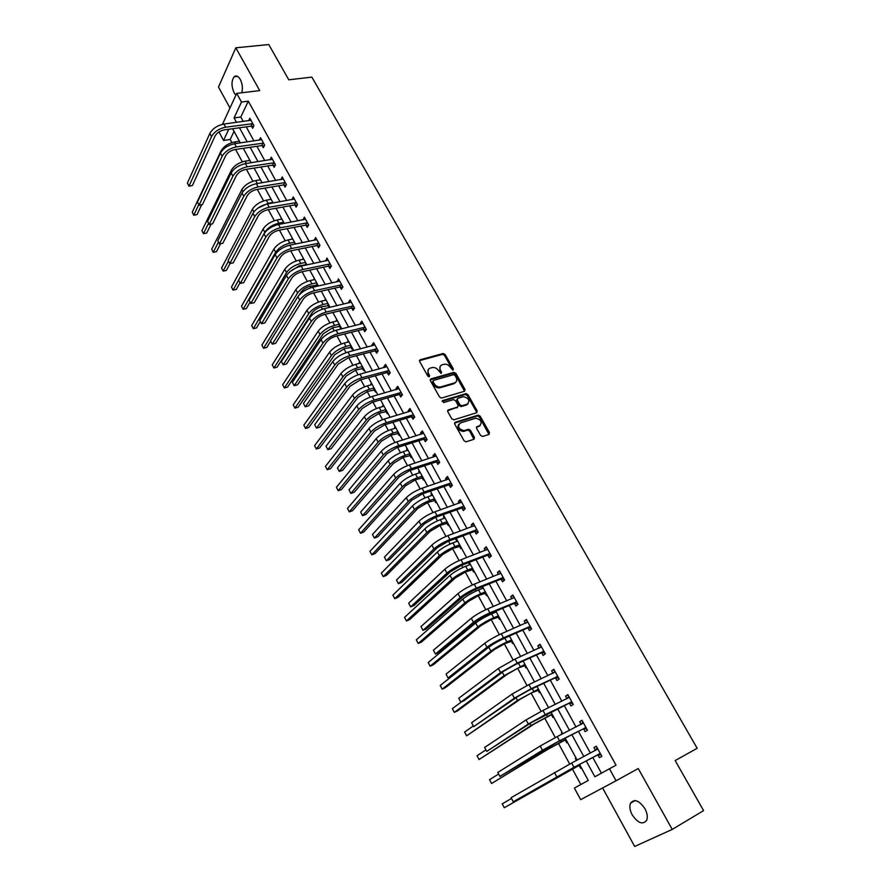 <?xml version="1.0" encoding="UTF-8"?>
<svg xmlns="http://www.w3.org/2000/svg" width="891" height="891" viewBox="0 0 891 891"><rect width="100%" height="100%" fill="white"/><g stroke="black" fill="none" stroke-linecap="round" stroke-linejoin="round"><path stroke-width="1.34" d="M452.984 370.077L453.319 368.874L445.166 354.507L443.172 353.493L420.162 359.764L419.639 361.49L427.814 376.08L429.217 376.804L429.618 375.568L428.56 373.674C427.312 370.934 427.869 369.086 430.219 368.128L432.302 367.549C434.897 367.226 437.024 368.317 438.706 370.823L441.201 373.407L441.546 372.204L440.488 370.322C439.241 367.604 439.775 365.767 442.092 364.82L444.152 364.252C446.714 363.929 448.83 365.009 450.501 367.504L452.984 370.077M452.739 370.11L444.453 355.375L442.459 354.373L419.427 360.655L420.162 359.764M429.05 376.815L427.847 374.543L428.56 373.674M440.967 373.44L439.775 371.191L440.488 370.322M644.928 808.672C639.203 800.452 634.414 798.614 630.561 803.136C629.258 806.344 629.814 810.253 632.209 814.875C637.9 823.139 642.701 824.977 646.632 820.399C647.902 817.192 647.334 813.283 644.928 808.672M241.762 92.764C242.931 88.298 242.43 83.821 240.258 79.355C238.209 75.991 236.171 75.134 234.133 76.771C231.304 80.925 231.304 86.26 234.11 92.787L235.892 95.137M480.617 435.454L482.677 436.456L489.036 434.396L489.493 432.592L480.149 416.13L478.255 415.106L455.212 422.267L454.722 424.083L464.088 440.789L465.982 441.847L473.979 439.263L474.457 437.436L470.448 430.32L468.543 429.273L464.055 430.654C458.497 429.117 457.239 426.566 460.268 423.002L475.738 418.202C481.24 419.683 482.521 422.2 479.57 425.764L477.075 426.555L476.607 428.359L480.617 435.454M443.172 353.493L442.426 354.373L443.172 353.493M602.606 787.956L634.659 846.45L672.237 829.421L703.578 810.621L675.178 760.58L697.163 748.284L311.861 77.105L288.784 79.811L268.77 44.55L235.825 47.802L259.715 90.604L236.705 93.377L241.483 102.042L248.299 101.184L616.037 765.191L609.455 768.766L616.071 780.772L580.665 799.661L574.383 788.067L588.272 780.427L579.551 764.445M672.237 829.421L638.246 768.543L616.071 780.772M464.556 391.249L465.035 389.501L455.891 373.396L453.92 372.371L430.899 378.92L430.386 380.669L439.553 397.03L441.524 398.065L464.556 391.249M467.953 394.657L477.197 410.929L476.73 412.711L453.831 419.806L451.759 418.792L447.783 411.698L448.284 409.905L457.64 407.064L458.13 405.294L455.513 400.638L453.564 399.602L443.629 402.565L442.604 400.594L466.026 393.622L467.953 394.657L467.218 395.493L476.44 411.765L477.197 410.929M235.825 47.802L218.484 87.051L229.978 108.023M248.299 101.184L240.815 117.022L243.254 121.466M246.217 126.856L253.957 140.945M256.898 146.302L264.772 160.614M267.701 165.938L275.687 180.483M278.605 185.785L286.724 200.553M289.62 205.832L297.872 220.845M300.757 226.091L309.132 241.338M311.995 246.551L320.515 262.043M323.366 267.233L332.009 282.97M334.849 288.127L343.636 304.121M346.454 309.244L355.375 325.493M358.182 330.583L367.248 347.089M370.032 352.145L379.254 368.919M382.005 373.942L391.383 390.993M394.123 395.983L403.634 413.301M406.352 418.247L416.03 435.855M418.725 440.767L428.56 458.653M431.233 463.52L441.234 481.708M443.885 486.531L454.042 505.008M456.671 509.797L466.984 528.575M469.602 533.319L480.082 552.409M482.666 557.109L493.336 576.51M495.886 581.166L506.723 600.879M509.262 605.49L520.277 625.538M522.783 630.093L533.976 650.463M536.46 654.974L547.842 675.69M550.293 680.145L561.865 701.206M564.281 705.616L576.054 727.023M578.437 731.366L590.399 753.14M592.76 757.428L601.425 773.188M251.54 126.288L252.654 128.293L253.924 125.687L249.825 118.258L248.634 120.742M262.232 145.679L263.346 147.717L264.649 145.133L260.517 137.637L259.248 140.177M273.025 165.269L274.161 167.319L275.486 164.779L271.31 157.195L270.006 159.801M283.928 185.061L285.075 187.132L286.445 184.626L282.213 176.964L280.932 179.614M294.954 205.053L296.102 207.146L297.505 204.674L293.228 196.933L291.958 199.629M306.081 225.256L307.239 227.372L308.676 224.922L304.366 217.114L303.107 219.854M317.33 245.66L318.499 247.798L319.969 245.393L315.614 237.496L314.367 240.292M328.69 266.286L329.882 268.447L331.374 266.075L326.975 258.089L325.75 260.94M340.173 287.125L341.376 289.297L342.912 286.969L338.457 278.905L337.244 281.812M351.767 308.175L352.981 310.38L354.562 308.086L350.063 299.933L348.504 302.249L348.86 302.895M363.495 329.458L364.72 331.686L366.335 329.425L361.791 321.183L360.198 323.466L360.599 324.201M375.345 350.954L376.581 353.204L378.23 350.987L373.641 342.667L372.004 344.906L372.471 345.741M387.318 372.694L388.576 374.966L390.258 372.783L385.614 364.374L383.943 366.569L384.466 367.504M399.424 394.657L400.694 396.963L402.42 394.824L397.72 386.315L396.016 388.476L396.584 389.512M411.664 416.865L412.945 419.182L414.705 417.088L409.96 408.501L408.212 410.606L408.846 411.753M424.027 439.308L425.319 441.658L427.123 439.608L422.334 430.921L420.541 432.981L421.231 434.229M436.534 461.995L437.837 464.378L439.686 462.373L434.841 453.586L433.015 455.602L433.75 456.96M449.175 484.938L450.501 487.332L452.383 485.383L447.482 476.496L445.611 478.478L446.413 479.937M461.95 508.126L463.287 510.554L465.213 508.65L460.268 499.673L458.353 501.6L459.221 503.17M474.87 531.582L476.228 534.032L478.2 532.172L473.188 523.095L471.239 524.977L472.163 526.659M487.945 555.293L489.304 557.777L491.32 555.962L486.252 546.784L484.259 548.611L485.25 550.415M501.154 579.273L502.535 581.778L504.596 580.019L499.472 570.73L497.434 572.512L498.492 574.428M514.508 603.519L515.911 606.058L518.016 604.343L512.837 594.954L510.755 596.68L511.88 598.73M528.029 628.032L529.443 630.605L531.593 628.946L526.358 619.457L524.22 621.127L525.412 623.299M541.695 652.836L543.12 655.442L545.325 653.838L540.024 644.238L537.841 645.852L539.111 648.147M555.516 677.928L556.964 680.557L559.214 679.009L553.857 669.297L551.618 670.856L552.955 673.284M569.505 703.311L570.964 705.962L573.269 704.48L567.845 694.646L565.562 696.161L566.966 698.711M583.65 728.983L585.131 731.667L587.481 730.241L581.99 720.296L579.662 721.743L581.144 724.428M597.961 754.944L599.454 757.673L601.859 756.303L596.313 746.246L593.929 747.627L595.422 750.345M234.032 131.367L230.19 139.497L231.883 142.605M235.592 149.443L242.341 161.839M246.395 169.301L252.899 181.263M257.299 189.371L263.558 200.887M268.325 209.652L274.339 220.712M279.462 230.145L285.22 240.726M290.722 250.839L296.213 260.952M298.886 265.863L299.287 266.609M302.094 271.766L307.328 281.389M309.979 286.267L310.792 287.782M313.587 292.905L318.544 302.038M321.183 306.894L322.431 309.177M325.204 314.278L329.882 322.887M332.51 327.732L334.181 330.806M336.943 335.874L341.342 343.971M343.959 348.782L346.064 352.658M348.804 357.703L352.914 365.265M355.52 370.055L358.082 374.755M360.799 379.766L364.619 386.783M367.203 391.55L370.222 397.096M372.928 402.075L376.436 408.535M379.009 413.268L382.506 419.683M385.19 424.628L388.387 430.52M390.949 435.22L394.913 442.515M397.586 447.427L400.471 452.739M403.01 457.406L407.465 465.603M410.116 470.481L412.678 475.193M415.195 479.837L420.151 488.947M422.78 493.792L425.018 497.891M427.524 502.502L432.993 512.559M435.599 517.359L437.492 520.834M439.976 525.423L445.968 536.427M448.552 541.193L450.1 544.033M452.572 548.578L459.088 560.573M461.661 565.295L462.852 567.489M465.302 572L472.364 584.997M474.914 589.675L475.738 591.201M478.177 595.678L485.795 609.689M488.313 614.333L488.769 615.169M491.186 619.613L499.372 634.682M504.351 643.825L513.116 659.953M517.66 668.306L527.015 685.524M531.114 693.064L541.082 711.397M544.724 718.09L555.305 737.57M558.49 743.417L569.705 764.055M572.412 769.033L580.832 784.525M238.71 141.379L239.078 140.6M249.881 160.402L249.112 160.547L249.502 159.712M260.038 179.002L259.682 179.915M270.675 198.493L270.352 199.473M281.411 218.172L281.122 219.219M292.27 238.053L292.014 239.178M303.23 258.134L303.007 259.326M314.3 278.426L314.111 279.696M316.951 284.908L317.642 286.156M325.482 298.919L325.338 300.267M328.166 305.446L329.269 307.473M329.436 307.44L329.815 306.86M336.787 319.635L336.675 321.05M339.482 326.206L340.674 328.378L341.164 327.654M348.203 340.551L348.136 342.055M350.931 347.178L352.123 349.372L352.636 348.659M359.741 361.69L359.708 363.272M362.492 368.362L363.695 370.578L364.219 369.888M371.402 383.063L371.413 384.712M374.164 389.779L375.389 392.018L375.924 391.338M383.186 404.648L383.23 406.385M385.97 411.419L387.206 413.68L387.752 413.012M395.092 426.455L394.546 427.123L395.181 428.281M397.898 433.282L399.146 435.565L399.703 434.908M407.12 448.507L406.563 449.153L407.254 450.423M409.96 455.379L411.219 457.696L411.787 457.05M419.282 470.793L418.714 471.428L419.461 472.787M422.145 477.721L423.414 480.049L423.993 479.425M431.578 493.313L430.988 493.937L431.79 495.407M434.463 500.296L435.744 502.658L436.345 502.045M443.996 516.078L443.406 516.68L444.264 518.261M446.914 523.117L448.218 525.501L448.819 524.899M456.56 539.1L455.947 539.679L456.871 541.372M459.5 546.183L460.814 548.6L461.427 548.01M469.256 562.355L468.633 562.934L469.613 564.727M472.219 569.505L473.544 571.944L474.179 571.376M481.719 586.913L482.499 588.35M485.083 593.083L486.43 595.544L487.076 594.999M495.106 611.46L495.53 612.228M498.08 616.917L499.45 619.412L500.107 618.877M511.234 641.019L512.615 643.547L513.283 643.024M524.532 665.399L525.924 667.949L526.614 667.448M537.975 690.046L539.389 692.619L540.091 692.14M548.455 707.476L547.82 708.078M551.574 714.972L552.999 717.578L553.712 717.11M562.176 732.625L561.453 733.07L562.032 734.139M565.328 740.176L566.765 742.816L567.5 742.37M575.319 758.486L576.076 758.085L575.319 758.486L576.421 760.513M579.239 765.67L580.698 768.343L581.444 767.919M230.19 139.497L223.53 140.455L218.974 131.935M586.211 760.903L594.898 776.774L609.455 768.766M241.483 102.042L234.066 117.924L236.505 122.379M239.456 127.781L247.208 141.914M250.148 147.293L258.011 161.661M260.94 167.007L268.937 181.597M271.855 186.921L279.974 201.745M282.87 207.046L291.123 222.104M294.008 227.372L302.383 242.675M305.257 247.91L313.766 263.458M316.617 268.67L325.271 284.463M328.111 289.642L336.898 305.691M339.716 310.836L348.648 327.153M351.455 332.254L360.521 348.827M363.305 353.905L372.527 370.745M375.289 375.79L384.667 392.909M387.407 397.909L396.929 415.306M399.647 420.274L409.337 437.949M412.032 442.872L421.866 460.836M424.55 465.726L434.541 483.98M437.203 488.825L447.36 507.38M450 512.191L460.324 531.047M462.93 535.814L473.433 554.982M476.017 559.704L486.686 579.183M489.248 583.861L500.096 603.664M502.624 608.286L513.65 628.422M516.156 633L527.372 653.459M529.844 657.992L541.238 678.797M543.699 683.274L555.282 704.425M557.699 708.846L569.483 730.353M571.877 734.73L583.85 756.593M222.472 124.339L236.705 93.377M228.764 129.251L223.53 140.455M577.179 760.112L565.195 738.138M562.8 733.75L551.006 712.143M548.578 707.699L536.983 686.46M534.533 681.96L523.128 661.055M520.645 656.511L509.429 635.951M506.912 631.351L495.875 611.137M493.347 606.493L482.488 586.601M479.926 581.901L469.245 562.332M466.661 557.599L456.159 538.342M453.541 533.564L443.206 514.63M440.577 509.797L430.409 491.164M427.747 486.297L417.745 467.964M415.061 463.053L405.216 445.021M402.52 440.076L392.831 422.323M390.113 417.333L380.58 399.881M377.84 394.847L368.462 377.673M365.7 372.605L356.467 355.698M353.694 350.597L344.605 333.958M341.81 328.835L332.878 312.463M330.06 307.295L321.261 291.179M318.421 285.989L309.767 270.129M306.916 264.905L298.396 249.291M295.534 244.034L287.147 228.675M284.262 223.385L276.01 208.271M273.114 202.959L264.995 188.079M262.077 182.733L254.08 168.087M251.151 162.719L243.288 148.307M240.336 142.916L232.596 128.727M240.815 117.022L234.066 117.924M269.984 159.756L272.189 159.411M259.626 179.804L260.406 179.681M280.865 179.492L283.271 179.091M270.251 199.283L271.031 199.15M291.847 199.428L294.364 198.983M280.977 218.952L281.768 218.807M302.94 219.565L305.457 219.097M291.825 238.821L292.604 238.677M314.155 239.913L316.673 239.423M302.773 258.902L303.553 258.735M325.482 260.473L327.999 259.949M313.832 279.173L314.612 279.006M336.932 281.255L339.449 280.698M325.003 299.666L325.794 299.487M348.504 302.249L351.009 301.659M336.297 320.359L337.076 320.17M360.198 323.466L362.704 322.843M347.702 341.264L348.492 341.075M372.004 344.906L374.521 344.249M359.229 362.392L360.009 362.192M383.943 366.569L386.449 365.889M370.879 383.743L371.658 383.531M396.016 388.476L398.522 387.763M382.651 405.316L383.431 405.093M408.212 410.606L410.718 409.86M394.546 427.123L395.326 426.889M420.541 432.981L423.047 432.213M406.563 449.153L407.343 448.908M433.015 455.602L435.51 454.8M418.714 471.428L419.494 471.172M445.611 478.478L448.106 477.632M430.988 493.937L431.767 493.67M458.353 501.6L460.836 500.709M443.406 516.68L444.175 516.401M471.239 524.977L473.722 524.053M455.947 539.679L456.727 539.389M484.259 548.611L486.742 547.653M468.633 562.934L469.412 562.633M497.434 572.512L499.907 571.521M510.755 596.68L513.227 595.656M524.22 621.127L526.692 620.058M537.841 645.852L540.302 644.739M551.618 670.856L554.079 669.709M565.562 696.161L568.013 694.958M547.742 707.944L548.511 707.565M579.662 721.743L582.113 720.507M561.453 733.07L562.221 732.692M593.929 747.627L596.369 746.346M440.187 366.301L439.775 371.191M428.27 369.642L427.847 374.543M464.512 391.26L455.156 374.253L453.196 373.229L430.186 379.789L430.899 378.92M454.978 375.389L453.597 374.677L433.405 380.446L433.048 381.671L434.173 383.676C435.81 386.159 437.926 387.262 440.499 386.972L454.533 382.907C456.838 381.938 457.361 380.089 456.092 377.372L454.978 375.389M432.903 381.058L432.335 382.529L433.048 381.671M455.646 382.339L453.809 383.765L439.775 387.83C437.203 388.12 435.098 387.017 433.449 384.533L432.335 382.529M476.663 412.733L476.44 411.765M447.572 410.74L457.595 407.12M442.103 401.373L465.18 394.501L465.915 393.655M467.263 404.146C470.225 400.594 468.922 398.11 463.365 396.684L457.785 398.333L457.295 400.104L459.912 404.748L461.85 405.784L467.263 404.146L466.516 404.982L468.053 403.768M457.083 399.135L456.56 400.95L457.295 400.104M466.516 404.982L461.104 406.619L459.177 405.594L456.56 400.95M467.218 395.493L465.18 394.501M480.294 425.408L476.395 427.357M458.731 424.227C456.805 428.025 458.33 430.442 463.309 431.478L464.512 430.542M473.901 439.296L469.691 431.144L467.786 430.097L463.754 431.367M488.936 434.429L479.391 416.966L477.498 415.93L454.51 423.091M201.711 204.741L197.045 214.575L193.77 215.243L192.267 212.192L220.99 150.991C223.764 146.324 228.319 143.306 234.678 141.959L239.445 141.268M192.267 212.192L193.815 215.143L198.726 204.73M193.77 215.243L197.045 214.575M250.928 120.263L223.908 124.072L225.623 127.213L252.81 123.671M253.456 126.656L251.039 126.188L224.398 129.852C220.032 130.754 216.914 132.826 215.032 136.056L192.389 185.517L188.981 186.23L187.422 183.023L209.864 133.405C212.671 128.527 217.348 125.419 223.908 124.072M187.422 183.023L189.026 186.063L211.557 136.546C214.375 131.679 219.063 128.56 225.623 127.213M188.981 186.23L192.389 185.517M251.039 126.188L252.298 123.582M211.1 224.142L206.723 233.019L203.438 233.698L201.934 230.646L231.359 170.214C234.188 165.592 238.777 162.574 245.136 161.16L249.903 160.436M201.934 230.646L203.493 233.62L208.527 223.34M203.438 233.698L206.723 233.019M220.545 243.722L216.502 251.641L213.194 252.32L211.69 249.268L241.84 189.627C244.713 185.05 249.335 182.031 255.695 180.561L260.462 179.782M211.69 249.268L213.272 252.276L218.44 242.096M213.194 252.32L216.502 251.641M261.631 139.653L234.611 143.741L236.338 146.915L263.536 143.106M264.193 146.046L261.72 145.589L235.09 149.521C230.724 150.456 227.584 152.528 225.668 155.736L202.435 204.574L199.016 205.286L197.457 202.079L220.467 153.085C223.329 148.251 228.051 145.144 234.611 143.741M197.457 202.079L199.072 205.153L222.182 156.248C225.055 151.437 229.778 148.318 236.338 146.915M199.016 205.286L202.435 204.574M261.72 145.589L263.023 143.006M272.434 159.244L245.426 163.61L247.175 166.817L274.361 162.73M275.041 165.637L272.512 165.18L245.883 169.39C241.517 170.37 238.354 172.442 236.393 175.605L212.593 223.808L209.151 224.521L207.592 221.324L231.192 172.954C234.11 168.187 238.855 165.069 245.426 163.61M207.592 221.324L209.218 224.421L232.919 176.162C235.848 171.406 240.592 168.288 247.175 166.817M209.151 224.521L212.593 223.808M272.512 165.18L273.849 162.63M257.711 208.26L268.091 203.326L272.846 202.48M221.547 268.068L223.129 271.098L221.547 268.068L252.409 209.229C255.349 204.707 260.005 201.689 266.364 200.163L271.131 199.328M230.045 263.502L226.359 270.441L223.129 271.098L228.452 261.018M239.902 282.926L236.327 289.419L232.974 290.087L231.493 287.058L233.097 290.11L264.827 232.228C267.823 227.762 272.512 224.744 278.883 223.151L283.65 222.26M231.493 287.058L263.101 229.032C266.086 224.565 270.775 221.536 277.146 219.954L281.912 219.075M250.037 302.183L246.373 308.576L243.143 309.311L241.528 306.214L243.143 309.311L275.631 252.253C278.694 247.854 283.405 244.825 289.787 243.176L294.553 242.241M241.528 306.214L273.893 249.035C276.945 244.624 281.656 241.595 288.027 239.957L292.794 239.022M287.882 245.66L283.895 247.264M294.431 244.257L295.066 243.176M283.36 179.035L256.352 183.68L258.112 186.921L285.298 182.544M286 185.428L283.416 184.972L256.797 189.46C252.42 190.485 249.235 192.556 247.241 195.686L222.839 243.243L219.375 243.945L217.827 240.759L242.018 193.046C244.992 188.324 249.77 185.205 256.352 183.68M217.827 240.759L219.476 243.889L243.766 196.276C246.751 191.576 251.529 188.458 258.112 186.921M219.375 243.945L222.839 243.243M283.416 184.972L284.786 182.455M294.386 199.027L267.389 203.972L269.171 207.235L296.347 202.58M297.082 205.42L294.431 204.975L267.812 209.741C263.446 210.799 260.239 212.882 258.201 215.978L233.197 262.867L229.711 263.569L228.163 260.384L252.955 213.339C255.995 208.672 260.807 205.554 267.389 203.972M228.163 260.384L229.822 263.547L254.726 216.602C257.766 211.958 262.589 208.828 269.171 207.235M229.711 263.569L233.197 262.867M294.431 204.975L295.834 202.491M305.535 219.219L278.538 224.465L280.342 227.762L307.506 222.806M308.275 225.612L305.568 225.167L278.95 230.234C274.573 231.337 271.354 233.42 269.282 236.471L243.644 282.681L240.28 283.405L265.796 237.14C268.904 232.551 273.749 229.421 280.342 227.762M238.599 280.208L240.28 283.405L238.599 280.208L264.014 233.843C267.111 229.232 271.955 226.114 278.538 224.465M305.568 225.167L306.994 222.728M306.816 264.716L299.398 265.741L290.054 271.566M260.306 321.573L256.53 327.921L253.3 328.679L251.663 325.56L253.3 328.679L286.557 272.501C289.675 268.146 294.42 265.117 300.802 263.413L305.557 262.422M251.663 325.56L284.797 269.238C287.904 264.883 292.649 261.854 299.031 260.15L303.786 259.17M305.357 264.493L306.059 263.324M316.784 239.623L289.809 245.17L291.624 248.511L318.789 243.254M319.579 246.016L316.806 245.582L290.21 250.95C285.833 252.086 282.581 254.169 280.465 257.187L254.202 302.706L250.839 303.452L276.99 257.9C280.153 253.367 285.031 250.237 291.624 248.511M249.135 300.222L250.839 303.452L249.135 300.222L275.185 254.559C278.348 250.015 283.215 246.885 289.809 245.17M316.806 245.582L318.276 243.165M317.909 285.042L310.502 286.145C306.259 287.325 303.074 289.341 300.958 292.192L299.398 294.721M270.675 341.153L266.777 347.457L263.547 348.247L261.898 345.095L263.547 348.247L297.594 292.95C300.768 288.651 305.546 285.621 311.928 283.85L316.684 282.803M261.898 345.095L295.812 289.653C298.975 285.354 303.753 282.324 310.135 280.565L314.902 279.518M316.45 284.83L317.174 283.683M328.166 260.25L301.203 266.108L303.04 269.483L330.182 263.903M331.018 266.643L328.166 266.209L301.581 271.878C297.204 273.058 293.93 275.141 291.769 278.115L264.872 322.921L261.509 323.711L288.294 278.872C291.524 274.395 296.436 271.265 303.04 269.483M259.782 320.448L261.509 323.711L259.782 320.448L286.468 275.497C289.698 271.009 294.609 267.879 301.203 266.108M328.166 266.209L329.67 263.825M329.113 305.58L321.707 306.76C317.463 307.985 314.256 310.001 312.106 312.819L277.123 367.17L273.905 368.005L308.743 313.599C311.973 309.377 316.784 306.337 323.177 304.499L327.933 303.397M272.234 364.82L273.905 368.005L272.234 364.82L306.938 310.28C310.168 306.036 314.98 303.007 321.361 301.18L326.117 300.089M327.654 305.379L328.389 304.254M339.66 281.077L312.708 287.258L314.568 290.666L341.699 284.786M342.578 287.47L339.649 287.047L313.075 293.028C308.687 294.253 305.401 296.335 303.196 299.276L275.642 343.336L272.278 344.171L299.721 300.067C303.018 295.656 307.963 292.515 314.568 290.666M270.541 340.874L272.278 344.171L270.541 340.874L297.884 296.647C301.169 292.226 306.114 289.096 312.708 287.258M339.649 287.047L341.186 284.708M340.44 326.329L333.034 327.587L323.366 333.646L287.581 387.084L284.352 387.953L320.003 334.481C323.299 330.305 328.144 327.275 334.537 325.371L339.282 324.213M282.67 384.734L284.352 387.953L282.67 384.734L318.187 331.118C321.473 326.941 326.318 323.901 332.699 322.007L337.455 320.86M338.981 326.139L339.727 325.026M351.277 302.138L324.346 308.631L326.217 312.084L353.337 305.88M354.262 308.52L351.254 308.108L324.692 314.4C320.303 315.681 316.984 317.764 314.746 320.649L286.523 363.974L283.16 364.831L311.271 321.484C314.634 317.14 319.613 314 326.217 312.084M281.411 361.512L283.16 364.831L281.411 361.512L309.411 318.031C312.763 313.677 317.742 310.547 324.346 308.631M351.254 308.108L352.825 305.802M351.889 347.29L344.472 348.637L334.738 354.696L298.129 407.187L294.899 408.089L331.385 355.565C334.738 351.455 339.616 348.426 346.009 346.454L350.764 345.24M293.206 404.848L294.899 408.089L293.206 404.848L329.547 352.168C332.9 348.058 337.767 345.017 344.16 343.057L348.916 341.854M350.419 347.111L351.188 346.02M363.016 323.411L336.096 330.238L338.001 333.724L365.098 327.186M366.067 329.793L362.982 329.38L336.43 335.996C332.042 337.321 328.701 339.415 326.418 342.255L297.516 384.812L294.153 385.714L322.943 343.135C326.373 338.847 331.385 335.718 338.001 333.724M292.382 382.35L294.153 385.714L292.382 382.35L321.061 339.649C324.48 335.361 329.492 332.22 336.096 330.238M362.982 329.38L364.586 327.12M363.45 368.484L356.044 369.899L346.243 375.969L308.787 427.491L305.557 428.437L342.879 376.871C346.298 372.828 351.21 369.787 357.614 367.76L362.359 366.479M303.842 425.163L305.557 428.437L303.842 425.163L341.03 373.44C344.438 369.386 349.35 366.357 355.743 364.33L360.487 363.06M361.98 368.306L362.771 367.237M374.877 344.917L347.98 352.079L349.907 355.598L376.982 348.737M378.007 351.288L374.821 350.898L348.303 357.837L338.212 364.096L308.631 405.862L305.268 406.808L334.749 365.02C338.235 360.799 343.291 357.659 349.907 355.598M303.475 403.411L305.268 406.808L303.475 403.411L332.844 361.49C336.33 357.269 341.376 354.128 347.98 352.079M374.821 350.898L376.47 348.671M375.133 389.879L367.727 391.394L357.859 397.453L319.546 447.995L316.327 448.975L354.495 398.411C357.993 394.435 362.938 391.394 369.331 389.289L374.075 387.953M314.59 445.667L316.327 448.975L314.59 445.667L352.624 394.947C356.11 390.949 361.044 387.908 367.448 385.825L372.193 384.5M373.652 389.723L374.465 388.665M386.872 366.647L359.997 374.153L361.935 377.717L388.999 370.511M390.08 373.017L386.805 372.627L360.298 379.911L350.141 386.182L319.847 427.134L316.483 428.125L346.666 387.14C350.23 382.996 355.32 379.856 361.935 377.717M314.679 424.695L316.483 428.125L314.679 424.695L344.75 383.575C348.303 379.421 353.382 376.28 359.997 374.153M386.805 372.627L388.476 370.444M386.939 411.519L379.533 413.101L369.598 419.171L330.416 468.711L327.197 469.724L366.246 420.173C369.798 416.264 374.777 413.212 381.181 411.041L385.914 409.648M325.449 466.383L327.197 469.724L325.449 466.383L364.352 416.665C367.894 412.745 372.872 409.704 379.265 407.543L384.01 406.162M385.458 411.364L386.282 410.328M455.334 382.807L454.042 383.486M398.99 388.621L372.137 396.473L374.097 400.07L401.139 392.519M402.286 394.98L398.901 394.602L372.427 402.22L362.192 408.49L331.185 448.63L327.821 449.654L358.728 409.492C362.359 405.427 367.482 402.286 374.097 400.07M326.006 446.191L327.821 449.654L326.006 446.191L356.79 405.895C360.41 401.808 365.522 398.667 372.137 396.473M398.901 394.602L400.627 392.463M398.867 433.371L391.472 435.053L381.459 441.123L341.398 489.627L338.168 490.685L378.107 442.159C381.738 438.316 386.75 435.276 393.143 433.037L397.887 431.578M336.408 487.31L338.168 490.685L336.408 487.31L376.202 438.617C379.811 434.775 384.823 431.723 391.216 429.495L395.96 428.048M397.386 433.226L398.232 432.224M467.942 403.935L466.995 404.436M411.241 410.818L384.422 419.037L386.404 422.668L413.424 414.76M414.638 417.177L411.141 416.81L384.689 424.784L374.387 431.055L342.645 470.348L339.282 471.417L370.912 432.102C374.621 428.103 379.778 424.962 386.404 422.668M337.444 467.909L339.282 471.417L337.444 467.909L368.952 428.46C372.65 424.45 377.806 421.309 384.422 419.037M411.141 416.81L412.901 414.705M410.918 455.468L403.523 457.239L393.454 463.309L352.48 510.755L349.261 511.846L390.102 464.389C393.8 460.614 398.845 457.573 405.249 455.256L409.983 453.742M347.479 508.438L349.261 511.846L347.479 508.438L388.175 460.814C391.851 457.027 396.896 453.987 403.3 451.681L408.033 450.178M409.448 455.334L410.305 454.343M480.216 425.553L479.347 426.009M423.626 433.271L396.829 441.847L398.834 445.522L425.831 437.258M427.123 439.608L423.503 439.252L397.074 447.583L386.705 453.864L354.217 492.289L350.865 493.402L383.241 454.956C387.017 451.035 392.218 447.883 398.834 445.522M348.994 489.861L350.865 493.402L348.994 489.861L381.259 451.28C385.023 447.338 390.213 444.197 396.829 441.847M423.503 439.252L425.308 437.203M423.114 477.799L415.718 479.648L405.572 485.729L363.684 532.094L360.465 533.23L402.231 486.854C405.984 483.156 411.074 480.115 417.478 477.721L422.2 476.139M358.661 529.789L360.465 533.23L358.661 529.789L400.282 483.245C404.024 479.525 409.103 476.485 415.507 474.101L420.24 472.531M421.632 477.676L422.512 476.707M436.145 455.958L409.381 464.913L411.408 468.633L438.372 459.99M439.631 462.273L436.011 461.95L409.615 470.648L399.157 476.919L365.911 514.463L362.559 515.622L395.704 478.066C399.547 474.212 404.781 471.072 411.408 468.633M360.677 512.047L362.559 515.622L360.677 512.047L393.699 474.346C397.531 470.481 402.765 467.341 409.381 464.913M436.011 461.95L437.849 459.945M435.421 500.363L428.036 502.312L417.823 508.393L374.988 553.645L371.781 554.826L414.482 509.563C418.313 505.943 423.437 502.892 429.841 500.43L434.563 498.782M369.954 551.351L371.781 554.826L369.954 551.351L412.511 505.91C416.331 502.268 421.443 499.227 427.847 496.766L432.569 495.14M433.95 500.252L434.853 499.305M448.808 478.901L422.078 488.235L424.116 491.988L451.058 482.978M452.283 485.194L448.652 484.893L422.278 493.959L411.753 500.241L377.739 536.872L374.387 538.075L408.301 501.433C412.221 497.657 417.5 494.516 424.116 491.988M372.483 534.455L374.387 538.075L372.483 534.455L406.274 497.668C410.183 493.881 415.451 490.741 422.078 488.235M448.652 484.893L450.534 482.933M447.872 523.184L440.499 525.222L430.208 531.303L386.416 575.419L383.208 576.644L426.867 532.517C430.776 528.976 435.933 525.924 442.337 523.385L447.048 521.669M381.37 573.125L383.208 576.644L381.37 573.125L424.873 528.831C428.771 525.267 433.917 522.215 440.321 519.687L445.043 517.983M446.391 523.073L447.315 522.159M461.605 502.09L434.908 511.813L436.98 515.622L463.877 506.211M465.057 508.36L461.427 508.093L435.098 517.537L424.495 523.819L389.679 559.515L386.338 560.762L421.042 525.055C425.04 521.369 430.353 518.217 436.98 515.622M384.411 557.109L386.338 560.762L384.411 557.109L418.993 521.257C422.98 517.548 428.281 514.408 434.908 511.813M461.427 508.093L463.353 506.177M460.458 546.239L453.085 548.377L442.727 554.458L397.965 597.415L394.758 598.685L439.397 555.728C443.373 552.253 448.563 549.212 454.967 546.584L459.678 544.802M392.898 595.132L394.758 598.685L392.898 595.132L437.381 551.997C441.346 548.511 446.525 545.459 452.94 542.853L457.651 541.082M458.976 546.15L459.923 545.247M474.535 525.545L447.883 535.658L449.977 539.512L476.841 529.711M473.823 526.035L474.435 525.367M477.988 531.793L474.346 531.548L448.05 541.383L437.37 547.664L401.763 582.413L398.411 583.705L433.917 548.956C438.004 545.348 443.35 542.196 449.977 539.512M396.473 580.008L398.411 583.705L396.473 580.008L431.845 545.103C435.911 541.483 441.257 538.331 447.883 535.658M474.346 531.548L476.317 529.677M473.188 569.561L465.815 571.788L455.379 577.869L409.626 619.646L406.419 620.949L452.049 579.183C456.103 575.798 461.338 572.746 467.742 570.051L472.442 568.191M404.547 617.363L406.419 620.949L404.547 617.363L450.011 575.408C454.054 572.011 459.277 568.959 465.681 566.264L470.392 564.426M471.695 569.472L472.664 568.603M487.622 549.257L461.003 559.782L463.131 563.669L489.95 553.478M486.709 549.847L487.466 548.979M491.052 555.472L487.41 555.26L461.159 565.484L450.389 571.777L413.959 605.546L410.617 606.882L446.948 573.113C451.113 569.594 456.504 566.442 463.131 563.669M408.657 603.151L410.617 606.882L408.657 603.151L444.854 569.226C448.997 565.685 454.388 562.544 461.003 559.782M487.41 555.26L489.426 553.445M486.052 593.128L478.69 595.466L468.176 601.548L421.41 642.099L418.213 643.447L464.857 602.906C468.978 599.598 474.246 596.547 480.65 593.762L485.35 591.847M416.309 639.827L418.213 643.447L416.309 639.827L462.797 599.086C466.906 595.767 472.174 592.715 478.578 589.942L483.267 588.038M484.559 593.061L485.55 592.203M500.853 573.236L474.279 584.173L476.429 588.105L503.203 577.502M499.728 573.938L500.642 572.857M504.273 579.428L500.631 579.239L474.413 589.875L463.565 596.157L426.299 628.935L422.958 630.327L460.124 597.56C464.367 594.119 469.802 590.967 476.429 588.105M420.975 626.551L422.958 630.327L420.975 626.551L458.007 593.618C462.24 590.165 467.664 587.024 474.279 584.173M500.631 579.239L502.68 577.468M499.06 616.951L491.709 619.39L481.118 625.471L433.316 664.786L430.119 666.19L477.799 626.896C481.998 623.667 487.31 620.615 493.714 617.753L498.403 615.759M428.203 662.525L430.119 666.19L428.203 662.525L475.705 623.032C479.904 619.791 485.205 616.739 491.609 613.888L496.298 611.905M497.568 616.895L498.57 616.071M514.241 597.493L487.711 608.843L489.872 612.83L516.613 601.804M512.904 598.295L513.962 597.003M517.638 603.653L513.984 603.497L487.811 614.534L476.885 620.827L438.773 652.58L435.443 654.016L473.455 622.274C477.776 618.922 483.256 615.781 489.872 612.83M433.427 650.196L435.443 654.016L433.427 650.196L471.306 618.298C475.627 614.935 481.084 611.783 487.711 608.843M513.984 603.497L516.089 601.781M512.202 641.052L504.863 643.592L494.193 649.673L445.355 687.718L442.159 689.155L490.885 651.143C495.173 648.002 500.519 644.95 506.912 641.999L511.601 639.938M440.221 685.457L442.159 689.155L440.221 685.457L488.769 647.234C493.046 644.082 498.392 641.041 504.785 638.101L509.474 636.04M510.721 641.008L511.746 640.206M527.773 622.018L501.288 633.802L503.482 637.833L530.178 626.373M526.236 622.943L527.439 621.428M531.147 628.144L527.505 628.021L501.377 639.493L490.362 645.775L451.381 676.469L448.05 677.962L486.943 647.278C491.353 644.015 496.866 640.874 503.482 637.833M446.023 674.108L448.05 677.962L446.023 674.108L484.771 643.257C489.159 639.983 494.672 636.831 501.288 633.802M527.505 628.021L529.644 626.362M525.501 665.41L518.172 668.061L507.425 674.142L457.506 710.884L454.321 712.377L504.117 675.668L524.944 664.385M452.361 708.635L454.321 712.377L452.361 708.635L461.449 701.874M524.008 665.388L525.066 664.608M541.461 646.821L515.031 659.05L517.248 663.127L543.889 651.232M539.712 647.868L541.071 646.12M544.824 652.925L541.171 652.825L515.087 664.731L503.994 671.012L464.122 700.638L460.803 702.175L500.575 672.571L517.248 663.127M458.742 698.277L460.803 702.175L458.742 698.277L498.381 668.495L515.031 659.05M541.171 652.825L543.365 651.221M538.955 690.057L531.626 692.808L520.801 698.889L466.617 735.832L517.493 700.471L538.431 689.111M464.634 732.057L466.617 735.832L464.634 732.057L473.255 726.009M537.462 690.035L538.532 689.289M555.305 671.914L528.931 684.6L531.17 688.721L557.766 676.38M553.356 673.095L554.848 671.101M558.646 677.984L554.993 677.917L528.964 690.258L517.794 696.539L473.689 726.655L514.374 698.165L531.17 688.721M471.617 722.712L473.689 726.655L471.617 722.712L512.147 694.044L528.931 684.6M554.993 677.917L557.231 676.369M552.554 714.972L551.05 714.961L534.333 723.915L479.035 759.544L531.036 725.552L552.086 714.114M477.03 755.724L479.035 759.544L477.03 755.724L485.807 749.932M551.05 714.961L552.153 714.248M569.304 697.308L542.987 710.439L545.259 714.604L571.799 701.818M567.155 698.622L568.792 696.372M572.635 703.333L568.97 703.3L531.738 722.367L486.731 751.414L528.33 724.049L545.259 714.604M484.626 747.426L486.731 751.414L484.626 747.426L526.08 719.883L542.987 710.439M568.97 703.3L571.265 701.807M566.297 740.176L564.805 740.176L548.01 749.231L491.587 783.512L544.724 750.913L565.885 739.407M489.571 779.647L491.587 783.512L489.571 779.647L498.526 774.101M564.805 740.176L565.93 739.497M583.471 722.98L557.22 736.59L559.515 740.811L585.988 727.546M581.121 724.439L582.903 721.933M586.779 728.972L583.115 728.983L557.209 742.225L499.907 776.451L542.452 750.244L559.515 740.811M497.791 772.419L499.907 776.451L497.791 772.419L540.18 746.023L557.22 736.59M583.115 728.983L585.465 727.546M580.208 765.659L578.716 765.681L561.853 774.836L504.284 807.736L579.841 764.99M502.234 803.838L504.284 807.736L502.234 803.838L511.434 798.492M578.716 765.681L579.863 765.024M597.805 748.963L571.621 763.041L573.938 767.318L600.356 753.574M595.255 750.578L597.17 747.794M601.091 754.911L597.427 754.955L571.577 768.666L513.238 801.755L573.938 767.318M511.089 797.679L513.238 801.755L511.089 797.679L571.621 763.041M597.427 754.955L599.821 753.586M452.595 369.732L453.319 368.874M428.916 376.436L429.618 375.568M440.833 373.062L441.546 372.204M444.453 355.375L445.166 354.507M453.129 373.251L453.853 372.393M455.156 374.253L455.891 373.396M464.3 390.347L465.035 389.501M433.449 384.533L434.173 383.676M440.054 387.763L440.767 386.906M453.809 383.765L454.533 382.907M447.572 410.718L448.284 409.905M456.905 407.911L457.64 407.064M442.103 401.173L442.604 400.594M459.177 405.594L459.912 404.748M461.226 406.597L461.972 405.75M476.407 427.279L477.075 426.555M478.812 426.589L479.57 425.764M467.619 430.141L468.376 429.317M469.691 431.144L470.448 430.32M473.7 438.261L474.457 437.436M454.521 423.047L455.212 422.267M477.353 415.963L478.111 415.139M479.391 416.966L480.149 416.13M488.725 433.405L489.493 432.592M234.678 141.959L235.569 143.607M220.99 150.991L221.324 151.615M209.864 133.405L211.557 136.546M245.136 161.16L246.384 163.465M231.359 170.214L232.061 171.506M255.695 180.561L257.31 183.524M241.84 189.627L242.909 191.61M220.467 153.085L222.182 156.248M231.192 172.954L232.919 176.162M266.364 200.163L268.091 203.326M252.409 209.229L253.868 211.924M277.146 219.954L278.883 223.151M263.101 229.032L264.827 232.228M288.027 239.957L289.787 243.176M273.893 249.035L275.631 252.253M242.018 193.046L243.766 196.276M252.955 213.339L254.726 216.602M264.014 233.843L265.796 237.14M299.031 260.15L300.802 263.413M284.797 269.238L286.557 272.501M275.185 254.559L276.99 257.9M310.135 280.565L311.928 283.85M295.812 289.653L297.594 292.95M286.468 275.497L288.294 278.872M321.361 301.18L323.177 304.499M306.938 310.28L308.743 313.599M297.884 296.647L299.721 300.067M332.699 322.007L334.537 325.371M318.187 331.118L320.003 334.481M309.411 318.031L311.271 321.484M344.16 343.057L346.009 346.454M329.547 352.168L331.385 355.565M321.061 339.649L322.943 343.135M355.743 364.33L357.614 367.76M341.03 373.44L342.879 376.871M332.844 361.49L334.749 365.02M367.448 385.825L369.331 389.289M352.624 394.947L354.495 398.411M344.75 383.575L346.666 387.14M379.265 407.543L381.181 411.041M364.352 416.665L366.246 420.173M356.79 405.895L358.728 409.492M391.216 429.495L393.143 433.037M376.202 438.617L378.107 442.159M368.952 428.46L370.912 432.102M403.3 451.681L405.249 455.256M388.175 460.814L390.102 464.389M381.259 451.28L383.241 454.956M415.507 474.101L417.478 477.721M400.282 483.245L402.231 486.854M393.699 474.346L395.704 478.066M427.847 496.766L429.841 500.43M412.511 505.91L414.482 509.563M406.274 497.668L408.301 501.433M440.321 519.687L442.337 523.385M424.873 528.831L426.867 532.517M418.993 521.257L421.042 525.055M452.94 542.853L454.967 546.584M437.381 551.997L439.397 555.728M431.845 545.103L433.917 548.956M465.681 566.264L467.742 570.051M450.011 575.408L452.049 579.183M444.854 569.226L446.948 573.113M478.578 589.942L480.65 593.762M462.797 599.086L464.857 602.906M458.007 593.618L460.124 597.56M491.609 613.888L493.714 617.753M475.705 623.032L477.799 626.896M471.306 618.298L473.455 622.274M504.785 638.101L506.912 641.999M488.769 647.234L490.885 651.143M484.771 643.257L486.943 647.278M518.451 663.194L520.266 666.524M502.29 672.282L504.117 675.668M498.381 668.495L500.575 672.571M532.328 688.665L533.776 691.327M516.034 697.764L517.493 700.471M512.147 694.044L514.374 698.165M546.35 714.437L547.43 716.409M529.956 723.548L531.036 725.552M526.08 719.883L528.33 724.049M560.55 740.51L561.241 741.78M544.022 749.632L544.724 750.913M540.18 746.023L542.452 750.244M554.447 772.475L556.741 776.752M630.561 803.136L635.06 800.575M234.133 76.771L237.607 76.37M453.196 373.229L453.92 372.371M439.775 387.83L440.499 386.972M461.104 406.619L461.85 405.784M465.28 394.468L466.026 393.622M463.309 431.478L464.055 430.654M467.786 430.097L468.543 429.273M477.498 415.93L478.255 415.106"/></g></svg>
